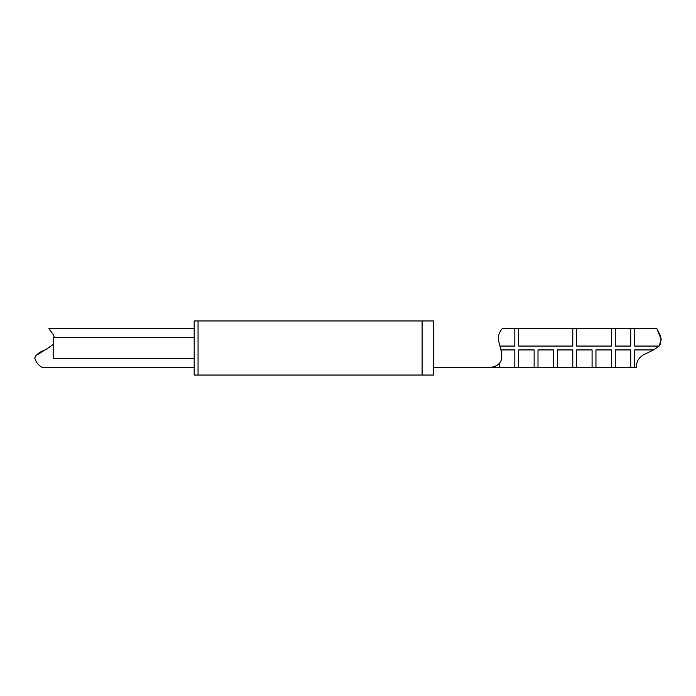 <?xml version="1.0" encoding="UTF-8"?>
<svg xmlns="http://www.w3.org/2000/svg" width="696" height="696" viewBox="0 0 696 696"><rect width="100%" height="100%" fill="white"/><g stroke="black" fill="none" stroke-linecap="round" stroke-linejoin="round"><path stroke-width="1.04" d="M194.193 375.04L194.193 320.96L433.704 320.96L433.704 375.04L194.193 375.04M194.193 337.569L53.192 337.569L53.192 358.431L194.193 358.431M659.155 346.06L634.578 346.06L634.578 328.677L656.893 328.677L660.052 334.941L661.017 338.23L660.591 343.841L661.017 338.23L656.893 328.677L661.2 339.552L659.155 346.06L660.591 343.841L659.155 346.06L653.527 349.923L642.86 355.178L639.989 357.518L642.86 355.178M636.388 367.305L636.744 363.434L636.388 367.305L634.578 367.305L634.578 349.923L653.527 349.923M35.287 356.091L44.535 350.219M49.755 329.721L48.885 328.677L194.193 328.677L48.885 328.677L52.948 334.115L54.523 337.569L52.931 334.097M634.578 328.677L630.715 328.677L630.715 346.06L615.264 346.06L615.264 328.677L611.401 328.677L611.401 346.06L576.636 346.06L576.636 328.677L572.773 328.677L572.773 346.06L518.685 346.06L518.685 328.677L514.822 328.677L514.822 346.06L499.911 346.06M500.946 349.923L514.822 349.923L514.822 367.305L518.685 367.305L518.685 349.923L534.137 349.923L534.137 367.305L537.999 367.305L537.999 349.923L553.451 349.923L553.451 367.305L557.313 367.305L557.313 349.923L572.773 349.923L572.773 367.305L576.636 367.305L576.636 349.923L592.087 349.923L592.087 367.305L595.95 367.305L595.95 349.923L611.401 349.923L611.401 367.305L615.264 367.305L615.264 349.923L630.715 349.923L630.715 367.305L634.578 367.305M495.508 366.47L495.508 367.305L491.315 367.305L499.371 367.305L499.371 363.46M514.822 367.305L499.371 367.305M534.137 367.305L518.685 367.305M553.451 367.305L537.999 367.305M572.773 367.305L557.313 367.305M592.087 367.305L576.636 367.305M611.401 367.305L595.95 367.305M630.715 367.305L615.264 367.305M639.989 357.518L638.006 360.128L636.744 363.434M518.685 328.677L572.773 328.677M502.164 328.677C494.612 337.769 500.868 345.146 501.598 353.785C502.634 361.32 499.206 365.826 491.315 367.305L433.704 367.305L491.315 367.305C499.206 365.826 502.634 361.32 501.598 353.785C500.868 345.146 494.612 337.769 502.164 328.677L514.822 328.677M615.264 328.677L630.715 328.677M576.636 328.677L611.401 328.677M47.537 348.783L45.518 349.775C40.055 351.602 36.479 354.308 34.8 357.892C35.679 361.772 38.036 364.904 41.864 367.305L194.193 367.305L41.864 367.305C38.036 364.904 35.679 361.772 34.8 357.892C36.479 354.308 40.055 351.602 45.518 349.775L53.192 344.52M198.055 320.96L198.055 375.04M422.107 375.04L422.107 320.96"/></g></svg>
